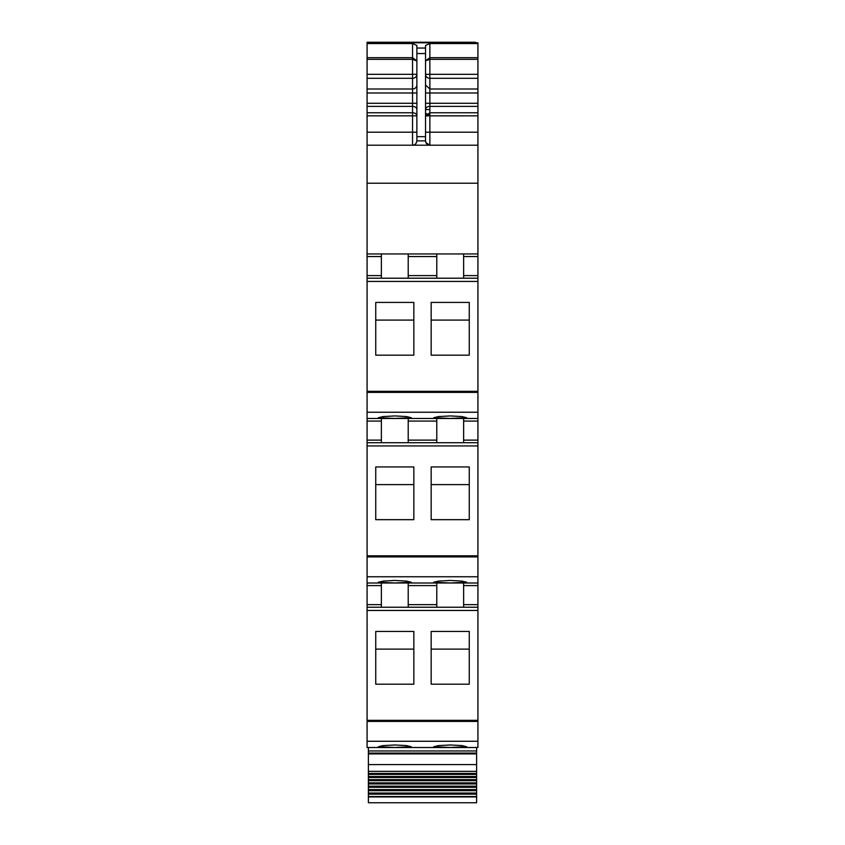 <?xml version="1.0" encoding="UTF-8"?>
<svg xmlns="http://www.w3.org/2000/svg" width="845" height="845" viewBox="0 0 845 845"><rect width="100%" height="100%" fill="white"/><g stroke="black" fill="none" stroke-linecap="round" stroke-linejoin="round"><path stroke-width="1.27" d="M367.079 741.266L367.079 747.508L477.921 747.508L477.921 607.238L367.079 607.238L367.079 741.266L477.921 741.266M381.37 582.997L381.37 604.64L367.079 604.64L367.079 607.238L477.921 607.238L477.921 604.64L463.63 604.64L463.63 607.238M367.079 604.64L367.079 582.997L477.921 582.997L477.921 604.64M381.37 418.476L381.37 440.118L367.079 440.118L367.079 582.997M367.079 440.118L367.079 418.476L477.921 418.476L477.921 442.717L367.079 442.717L477.921 442.717L477.921 582.997M381.37 253.954L381.37 275.607L367.079 275.607L367.079 418.476M367.079 275.607L367.079 183.217L477.921 183.217L477.921 278.206L367.079 278.206L477.921 278.206L477.921 418.476M367.079 132.211L412.54 132.211L412.54 115.849L416.87 115.849A4.331 3.084 0 0 0 412.54 112.755L412.54 115.849L367.079 115.849L367.079 183.217M367.079 115.849L367.079 106.375L412.54 106.375A4.331 3.084 180 0 1 416.87 109.459M416.87 60.851L412.54 57.692L412.54 78.31L367.079 78.31L367.079 106.375M367.079 78.31L367.079 42.778L477.921 42.778L367.079 42.778M393.707 582.965L396.284 582.965M475.323 42.25L367.079 42.25L475.323 42.683M477.921 100.808L477.921 102.9M367.079 145.203L477.921 145.203L477.921 42.778M416.057 143.407A4.331 4.331 0 0 1 412.54 145.203C414.863 145.266 416.31 143.819 416.87 140.872L416.87 45.44L412.54 43.56L367.079 43.56M416.87 48.049L425.531 48.049L425.531 45.44L429.862 43.56L477.921 43.56M477.921 145.203L477.921 183.217M367.079 253.954L477.921 253.954M381.37 275.607L381.37 278.206L367.079 278.206M375.74 355.164L375.74 302.425L413.839 302.425L413.839 355.164L375.74 355.164L375.74 320.086L413.839 320.086L413.839 355.164M431.161 355.164L431.161 302.425L469.26 302.425L469.26 355.164L469.26 320.086L431.161 320.086L431.161 355.164L469.26 355.164M394.795 418.455L411.24 417.715L406.424 416.564L394.795 415.93L383.165 416.564L378.338 417.715L394.795 418.455M450.205 418.455L466.662 417.715L461.835 416.564L450.205 415.93L438.576 416.564L433.76 417.715L450.205 418.455M381.37 440.118L381.37 442.717L367.079 442.717M375.74 466.936L375.74 519.675L413.839 519.675L413.839 466.936L375.74 466.936M431.161 466.936L469.26 466.936L469.26 519.675L431.161 519.675L431.161 466.936M394.795 582.976L378.338 582.237L383.165 581.085L394.795 580.452L406.424 581.085L411.24 582.237L394.795 582.976M450.205 582.976L466.662 582.237L461.835 581.085L450.205 580.452L438.576 581.085L433.76 582.237L450.205 582.976M381.37 604.64L381.37 607.238L367.079 607.238M375.74 631.458L375.74 684.196L413.839 684.196L413.839 631.458L375.74 631.458M431.161 631.458L469.26 631.458L469.26 684.196L431.161 684.196L431.161 631.458M394.795 747.487L378.338 746.748L383.165 745.596L394.795 744.973L406.424 745.596L411.24 746.748L394.795 747.487M450.205 747.487L466.662 746.748L461.835 745.596L450.205 744.973L438.576 745.596L433.76 746.748L450.205 747.487M477.921 59.33L429.862 59.33L429.862 57.692L425.542 60.84M425.531 48.049L425.531 140.872C426.102 143.819 427.538 145.266 429.862 145.203L429.862 132.211L425.531 132.211M416.87 60.998L412.54 59.33L367.079 59.33M436.791 278.206L436.791 253.954M408.209 253.954L408.209 278.206M463.63 253.954L463.63 278.206M408.209 418.476L408.209 442.717M436.791 418.476L436.791 421.074L408.209 421.074M436.791 442.717L436.791 421.074M463.63 418.476L463.63 442.717M375.74 519.675L375.74 484.607L413.839 484.607L413.839 519.675M431.161 519.675L431.161 484.607L469.26 484.607L469.26 519.675M408.209 582.997L408.209 607.238M436.791 582.997L436.791 585.596L408.209 585.596M436.791 607.238L436.791 585.596M463.63 582.997L463.63 604.64M375.74 684.196L375.74 649.118L413.839 649.118L413.839 684.196M431.161 684.196L431.161 649.118L469.26 649.118L469.26 684.196M477.921 78.31L429.862 78.31A4.331 4.003 180 0 1 425.531 74.307L429.862 74.307L429.862 59.33L425.531 60.84M416.87 140.872L425.531 140.872C425.785 143.502 427.232 144.949 429.862 145.203L425.933 142.71M477.921 115.849L425.531 115.86L429.862 115.057L429.862 113.367L425.531 115.849L429.862 112.755L429.862 103.28L425.531 103.28M477.921 728.031L477.921 720.341L367.079 720.341M367.079 747.508L411.24 747.508M476.622 796.93L368.378 796.93L368.378 802.75L476.622 802.75L476.622 780.674L368.378 780.674L368.378 779.639L476.622 779.639L476.622 774.4L368.378 774.4L368.378 773.428L476.622 773.428L476.622 771.348L368.378 771.348L368.378 747.508M476.622 771.348L476.622 747.508M368.378 773.428L368.378 771.348M476.622 773.428L476.622 774.4M476.622 777.495L368.378 777.495L368.378 776.502L476.622 776.502L368.378 776.502L368.378 774.4M368.378 779.639L368.378 777.495M476.622 779.639L476.622 780.674M476.622 783.949L368.378 783.949L368.378 782.882L476.622 782.882L368.378 782.882L368.378 780.674M476.622 787.286L368.378 787.286L368.378 786.199L476.622 786.199L368.378 786.199L368.378 783.949M476.622 789.589L368.378 789.589L368.378 787.286M476.622 790.698L368.378 790.698L368.378 789.589M476.622 793.032L368.378 793.032L368.378 790.698M476.622 794.163L368.378 794.163L368.378 793.032M476.622 796.539L368.378 796.539L368.378 794.163M425.531 113.684L426.767 113.684M412.54 43.56L412.54 57.692L367.079 57.692M367.079 93.003L412.54 93.003L412.54 78.31A4.331 4.003 180 0 0 416.87 74.307L367.079 74.307M416.87 85.007A4.331 4.003 180 0 1 412.54 89L367.079 89M367.079 103.28L412.54 103.28L412.54 112.755L367.079 112.755M416.87 93.003L412.54 93.003L412.54 103.28L416.87 103.28M412.54 145.203L412.54 132.211L416.87 132.211M381.37 256.553L367.079 256.553M367.079 281.427L477.921 281.427M367.079 391.309L477.921 391.309M367.079 392.397L477.921 392.397M367.079 412.233L477.921 412.233M381.37 421.074L367.079 421.074M367.079 445.938L477.921 445.938M367.079 555.82L477.921 555.82M367.079 556.908L477.921 556.908M367.079 576.755L477.921 576.755M381.37 585.596L367.079 585.596M367.079 610.46L477.921 610.46M367.079 721.429L477.921 721.429M477.921 57.692L429.862 57.692L429.862 43.56M416.87 53.552L425.531 53.552M477.921 132.211L429.862 132.211L429.862 115.057M425.531 140.872C425.785 143.502 427.232 144.949 429.862 145.203M436.791 256.553L408.209 256.553M477.921 256.553L463.63 256.553M436.791 275.607L408.209 275.607M477.921 275.607L463.63 275.607M477.921 421.074L463.63 421.074M477.921 440.118L463.63 440.118M436.791 440.118L408.209 440.118M477.921 585.596L463.63 585.596M436.791 604.64L408.209 604.64M477.921 74.307L429.862 74.307L429.862 89L425.531 85.007M477.921 89L429.862 89L429.862 103.28L477.921 103.28M477.921 93.003L425.531 93.003M477.921 106.375L429.862 106.375A4.331 3.084 0 0 0 425.531 109.459M477.921 112.755L429.862 112.755L429.862 113.367M416.87 136.658L425.531 136.658M476.622 750.973L368.378 750.973M476.622 753.096L368.378 753.096M476.622 753.888L368.378 753.888M476.622 764.609L368.378 764.609M425.531 109.575L429.862 109.575M368.378 773.471L476.622 773.471M368.378 779.65L476.622 779.65"/></g></svg>
